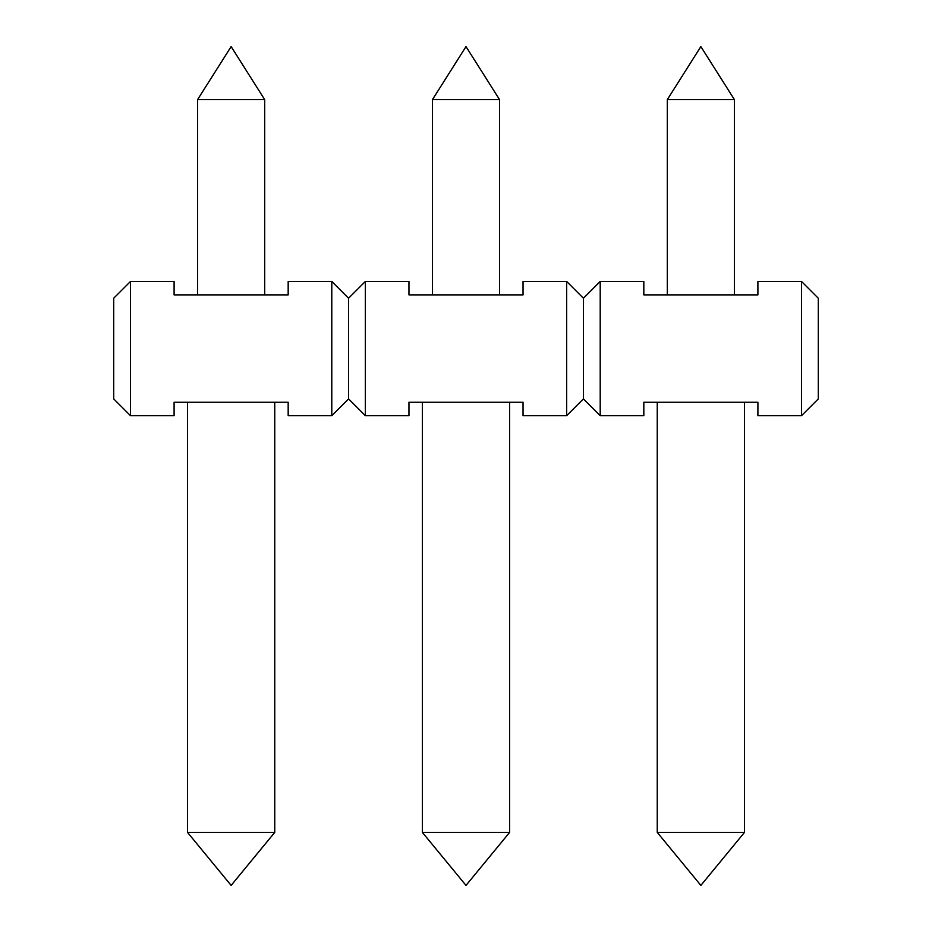 <?xml version="1.0" encoding="UTF-8"?>
<svg xmlns="http://www.w3.org/2000/svg" width="932" height="932" viewBox="0 0 932 932"><rect width="100%" height="100%" fill="white"/><g stroke="black" fill="none" stroke-linecap="round" stroke-linejoin="round"><path stroke-width="1.4" d="M187.518 832.393L274.754 832.393L187.518 832.393L187.518 402.251L187.518 832.393L231.136 885.4L187.518 832.393M197.584 294.885L197.584 99.608L197.584 294.885M264.688 99.608L197.584 99.608L264.688 99.608L231.136 46.6L264.688 99.608L264.688 294.885M422.382 832.393L509.618 832.393L422.382 832.393L422.382 402.251L422.382 832.393L466 885.4L422.382 832.393M432.448 294.885L432.448 99.608L432.448 294.885M499.552 99.608L432.448 99.608L499.552 99.608L466 46.6L499.552 99.608L499.552 294.885M657.246 832.393L744.482 832.393L657.246 832.393L657.246 402.251L657.246 832.393L700.864 885.4L657.246 832.393M667.312 294.885L667.312 99.608L667.312 294.885M734.416 99.608L667.312 99.608L734.416 99.608L700.864 46.6L734.416 99.608L734.416 294.885M757.902 402.251L643.826 402.251L757.902 402.251L757.902 415.672L801.52 415.672L801.52 281.464L757.902 281.464L757.902 294.885L643.826 294.885L757.902 294.885L757.902 281.464L801.52 281.464L801.52 415.672L757.902 415.672L757.902 402.251M643.826 281.464L600.208 281.464L600.208 415.672L643.826 415.672L643.826 402.251L643.826 415.672L600.208 415.672L600.208 281.464L643.826 281.464L643.826 294.885L643.826 281.464M523.038 402.251L408.962 402.251L523.038 402.251L523.038 415.672L566.656 415.672L566.656 281.464L523.038 281.464L523.038 294.885L408.962 294.885L523.038 294.885L523.038 281.464L566.656 281.464L566.656 415.672L523.038 415.672L523.038 402.251M408.962 281.464L365.344 281.464L365.344 415.672L408.962 415.672L408.962 402.251L408.962 415.672L365.344 415.672L365.344 281.464L408.962 281.464L408.962 294.885L408.962 281.464M288.174 402.251L174.098 402.251L288.174 402.251L288.174 415.672L331.792 415.672L331.792 281.464L288.174 281.464L288.174 294.885L174.098 294.885L288.174 294.885L288.174 281.464L331.792 281.464L331.792 415.672L288.174 415.672L288.174 402.251M174.098 281.464L130.48 281.464L130.48 415.672L174.098 415.672L174.098 402.251L174.098 415.672L130.48 415.672L130.48 281.464L174.098 281.464L174.098 294.885L174.098 281.464M113.704 398.896L113.704 298.24L113.704 398.896L130.48 415.672L113.704 398.896M130.48 281.464L113.704 298.24L130.48 281.464M331.792 415.672L348.568 398.896L348.568 298.24L331.792 281.464L348.568 298.24L348.568 398.896L331.792 415.672M348.568 398.896L365.344 415.672L348.568 398.896M365.344 281.464L348.568 298.24L365.344 281.464M566.656 415.672L583.432 398.896L583.432 298.24L566.656 281.464L583.432 298.24L583.432 398.896L566.656 415.672M818.296 298.24L818.296 398.896L818.296 298.24L801.52 281.464L818.296 298.24M583.432 398.896L600.208 415.672L583.432 398.896M600.208 281.464L583.432 298.24L600.208 281.464M801.52 415.672L818.296 398.896L801.52 415.672M231.136 885.4L274.754 832.393L274.754 402.251M197.584 99.608L231.136 46.6M466 885.4L509.618 832.393L509.618 402.251M432.448 99.608L466 46.6M700.864 885.4L744.482 832.393L744.482 402.251M667.312 99.608L700.864 46.6"/></g></svg>
